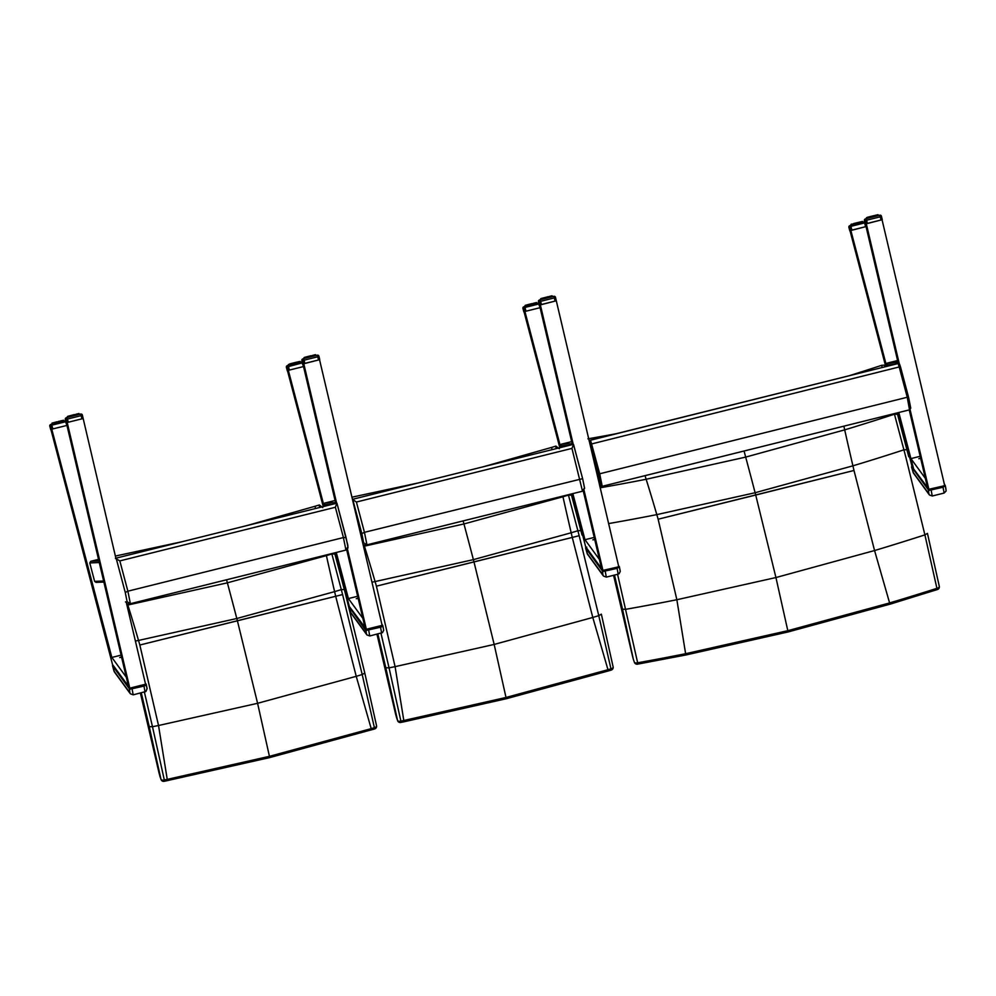 <?xml version="1.0" encoding="UTF-8"?>
<svg xmlns="http://www.w3.org/2000/svg" width="996" height="996" viewBox="0 0 996 996"><rect width="100%" height="100%" fill="white"/><g stroke="black" fill="none" stroke-linecap="round" stroke-linejoin="round"><path stroke-width="1.49" d="M600.152 487.791A2206.613 2168.753 71.8 0 0 646.143 479.263L745.68 457.102L844.695 429.861A361.697 27.739 75.9 0 0 852.912 465.829A154.455 11.852 75.9 0 0 853.995 470.473L658.144 519.215A154.455 28.411 -103.9 0 0 656.812 514.621L755.117 492.734L852.912 465.829A2243.602 2236.779 -93.9 0 0 903.907 449.831L903.907 449.831A152.936 7.943 76 0 1 905.899 457.463L924.898 534.864L936.912 588.325A2.714 1.419 -12.1 0 0 939.303 586.37A2.714 1.419 -12.1 0 0 939.303 586.358A2.714 1.419 -12.1 0 0 939.278 586.283L927.463 533.458M587.914 438.825A2155.954 2118.953 71.8 0 0 616.001 433.758M608.593 523.585A2243.602 2205.107 71.8 0 0 656.812 514.621A361.697 66.533 -103.9 0 0 646.143 479.263A380.074 69.907 76.1 0 1 645.035 475.652M906.92 449.706L903.907 449.831L894.458 414.212L897.533 414.261L908.763 456.778A150.209 8.117 -104 0 0 906.92 449.706M884.61 365.134L885.046 366.802L884.61 365.134L881.622 365.333L882.182 367.512M894.308 413.626L894.458 414.212A2206.613 2199.915 -93.9 0 1 844.695 429.861A380.074 29.158 -104.1 0 0 843.873 426.176M848.953 375.791A2155.954 2149.393 -93.9 0 0 881.622 365.333M632.46 656.028A2.714 0.984 -12.8 0 0 632.485 656.078L613.586 575.302L633.419 659.564A2.714 2.378 -19.6 0 1 633.356 659.315L632.485 656.078M633.531 659.813A2.714 2.378 -19.6 0 1 633.419 659.564L634.427 662.402A2.714 2.378 -19.6 0 1 634.427 662.402A2.714 2.378 -19.6 0 1 634.365 662.153A2.714 1.419 -12.1 0 0 637.652 662.788L617.582 574.306M614.495 575.078L622.537 609.241L625.762 609.303M634.44 662.402A2.714 2.714 0 0 0 637.465 664.17L637.652 662.788A2384.972 2344.049 -108.2 0 0 685.622 653.7L676.857 599.729L775.934 577.543L874.563 550.539A2330.864 2323.768 -93.9 0 0 924.873 534.877M625.774 609.303A2330.864 2290.862 71.8 0 0 676.857 599.729L658.144 519.215L755.715 495.037L775.934 577.543L787.811 630.692L685.659 653.7L685.472 655.069L788.01 631.974L787.811 630.692L889.565 602.954L890.15 604.136M637.465 664.17L685.46 655.069L685.659 653.7M924.898 534.877L927.45 533.37L939.303 586.358M744.062 451.014L745.68 457.102A360.963 19.522 76 0 1 755.117 492.734A154.143 8.342 76 0 1 755.715 495.037L853.995 470.473L874.563 550.539L889.602 602.941A2384.972 2377.713 86.1 0 0 936.912 588.325L937.473 589.52A2.714 2.714 0 0 0 939.303 586.37M937.473 589.52L890.138 604.149L889.565 602.954M900.533 367.026L899.712 364.561A1.357 1.357 -113.1 0 0 898.068 363.565L899.201 366.964L900.546 367.051L908.564 397.242L900.546 367.063M909.51 409.842L907.244 397.255L908.564 397.242L910.755 408.136L909.759 409.767A1635.532 88.445 76 0 1 909.51 409.842L601.97 486.372A1635.532 88.445 -104 0 0 602.219 486.297L599.704 473.785L590.528 440.095A1.357 1.357 66.9 0 0 589.532 441.738L590.379 444.253L899.201 366.964L907.244 397.255L599.704 473.785L598.397 474.42L600.576 485.313A1634.175 88.37 76 0 1 599.617 485.5M589.669 440.431L589.669 440.431A1.357 1.357 66.9 0 0 589.109 440.892A1.357 1.357 0 0 1 589.669 440.431L898.068 363.565L900.546 367.038M944.445 484.542L945.216 485.338M929.642 489.111L931.061 489.546L929.642 489.111L944.806 485.65M944.084 485.55L942.888 486.596L944.382 485.824M618.678 566.388L619.512 567.409L619.275 566.438M603.701 570.222L605.12 570.646L603.701 570.222L618.865 566.761M618.143 566.649L616.947 567.708L618.441 566.923M363.515 546.331A2206.613 2168.877 73.3 0 0 364.411 546.157L463.949 523.958L562.964 496.755A2206.613 2200.027 -97.5 0 0 568.442 495.099L571.492 495.149L580.867 530.582L571.505 495.186M371.956 582.187A2243.602 2205.231 73.3 0 0 375.081 581.564L473.386 559.64L571.181 532.773A2243.602 2236.904 -97.5 0 0 577.879 530.756L577.879 530.756A152.799 7.918 76 0 1 579.174 535.699L376.413 586.158A154.455 28.411 -103.9 0 0 375.081 581.564A361.697 66.533 -103.9 0 0 364.411 546.157M483.247 466.788L551.585 447.416A2155.954 2149.517 -97.5 0 0 555.606 446.196A2.702 0.66 164.2 0 1 555.917 446.108L559.279 448.723M555.606 446.196L556.229 448.623M580.88 530.619L582.025 535.014A150.06 8.117 -104 0 0 580.88 530.619L577.879 530.756L568.442 495.099M351.924 497.191L418.905 482.799M377.858 633.954L385.801 667.781L389.05 667.855L380.958 633.195M385.801 667.781L397.566 720.457A2.714 2.365 160.5 0 0 397.628 720.706L397.628 720.706A2.714 2.714 0 0 0 400.716 722.461L400.878 721.104A2.714 1.432 168 0 1 397.566 720.457L396.545 717.581A2.714 2.365 160.5 0 0 396.719 718.079M403.853 720.506L403.691 721.863L506.192 698.744L506.005 697.474L403.816 720.506A2384.972 2344.186 -106.7 0 1 400.878 721.104L389.05 667.855M601.372 614.246L613.1 666.822A2.714 1.432 168 0 1 613.125 666.909L601.347 614.146L598.783 615.665L579.174 535.699L572.264 537.429L592.794 617.458L608.332 670.943L607.759 669.773L506.005 697.474L494.165 644.437L592.794 617.458A2330.864 2323.905 -97.5 0 0 598.77 615.665L611.245 670.071A2.714 2.714 0 0 0 613.125 666.909A2.714 1.432 168 0 1 610.71 668.889A2384.972 2377.85 82.5 0 1 607.797 669.76L607.759 669.773M400.716 722.461L403.654 721.876L403.816 720.506L395.088 666.648L494.165 644.437L473.984 561.943L376.413 586.158L395.088 666.648A2330.864 2290.999 73.3 0 1 389.063 667.843M396.545 717.581L395.673 714.344A2.714 0.996 167.3 0 1 395.649 714.294L376.961 634.178M562.827 496.108A380.074 29.158 -104 0 1 562.964 496.755A361.697 27.751 76 0 0 571.181 532.773A154.455 11.852 76 0 0 572.264 537.429L473.984 561.943A154.143 8.342 76 0 0 473.386 559.64A360.963 19.522 76 0 0 463.949 523.958L463.128 520.92M573.435 444.341L352.646 499.282L573.435 444.341L582.623 478.653L364.449 532.325L356.406 502.034L352.447 499.37M573.547 444.477L571.941 448.399L356.406 502.034M352.746 499.419L361.822 533.595L364.449 532.325L366.964 544.837L363.677 542.857A1632.818 88.295 76 0 1 362.731 543.044M594.226 537.417L584.976 539.708L599.418 559.466L601.559 568.517L583.258 490.891M572.364 444.614L539.496 305.137L540.33 304.764L573.235 444.39M555.494 297.343L619.002 567.757M556.104 300.842L539.508 305.125M584.03 490.206L603.227 571.679M594.649 539.222L592.832 539.832L594.724 539.546M572.849 493.618L584.976 539.708M559.827 447.727L524.058 311.835L524.904 311.462L560.711 447.515L560.275 445.872L568.704 445.523M538.326 303.058L524.655 306.457A1.357 1.357 66.5 0 0 523.672 308.1L524.979 307.44L524.655 306.457L538.326 303.058A1.357 1.357 0 0 1 538.774 303.021A1.357 1.357 66.5 0 0 538.326 303.058L540.093 307.689L524.904 311.462M602.904 570.31L585.872 547.613L571.965 493.829M572.165 443.78L561.246 444.228L571.654 441.639M561.246 444.228L560.275 445.872M126.953 605.195A2206.613 2168.877 73.3 0 0 127.849 605.02L227.374 582.834L326.402 555.619A2206.613 2200.027 -97.5 0 0 331.867 553.963L334.917 554.013L344.305 589.445L334.619 552.892M135.394 641.051A2243.602 2205.231 73.3 0 0 138.519 640.44L236.811 618.504L334.606 591.636A2243.602 2236.904 -97.5 0 0 341.304 589.62L341.304 589.62A152.799 7.918 76 0 1 342.599 594.562L139.838 645.022A154.455 28.411 -103.9 0 0 138.519 640.44A361.697 66.533 -103.9 0 0 127.849 605.02M246.684 525.651L315.01 506.279A2155.954 2149.517 -97.5 0 0 319.031 505.059A2.702 0.66 164.2 0 1 319.343 504.972L322.716 507.587M319.031 505.059L319.654 507.487M344.305 589.483L345.45 593.877A150.06 8.117 -104 0 0 344.305 589.483L341.304 589.62L331.867 553.963M115.374 556.054L182.33 541.662M141.283 692.83L149.238 726.644L152.488 726.719L144.383 692.058M149.238 726.644L160.991 779.32A2.714 2.365 160.5 0 0 161.066 779.569L161.066 779.569A2.714 2.714 0 0 0 164.153 781.325L164.315 779.968A2.714 1.432 168 0 1 160.991 779.32L159.97 776.457A2.714 2.365 160.5 0 0 160.144 776.942M167.278 779.37L167.129 780.727L167.241 779.382A2384.972 2344.186 -106.7 0 1 164.315 779.968L152.488 726.719A2330.864 2290.999 73.3 0 0 158.526 725.511L257.591 703.301L356.232 676.321A2330.864 2323.905 -97.5 0 0 362.195 674.529L374.683 728.935A2.714 2.714 0 0 0 376.55 725.773A2.714 1.432 168 0 1 374.135 727.752A2384.972 2377.85 82.5 0 1 371.234 728.624L269.43 756.338L167.241 779.382L158.526 725.511L139.838 645.022L237.409 620.807L257.591 703.301L269.43 756.338L269.63 757.607L164.153 781.325M364.797 673.109L376.525 725.686A2.714 1.432 168 0 1 376.55 725.773L364.797 673.059L362.208 674.529L342.599 594.562L335.689 596.293L356.232 676.321L371.197 728.636M159.099 773.207A2.714 0.996 167.3 0 1 159.086 773.157L140.386 693.054L159.97 776.457M326.252 554.971A380.074 29.158 -104 0 1 326.402 555.619A361.697 27.751 76 0 0 334.606 591.636A154.455 11.852 76 0 0 335.689 596.293L237.409 620.807A154.143 8.342 76 0 0 236.811 618.504A360.963 19.522 76 0 0 227.374 582.834L226.565 579.784M336.872 503.204L116.071 558.146L336.872 503.204L335.366 507.263L119.831 560.897L115.412 558.42M335.366 507.263L343.421 537.554L346.048 537.529L336.997 503.428M346.048 537.529L347.915 546.779L345.936 550.066L343.421 537.554L127.874 591.188L119.831 560.897M116.171 558.283L125.259 592.471L127.874 591.188L130.389 603.701L127.115 601.721A1632.818 88.295 76 0 1 125.471 601.933M357.651 596.28L348.401 598.571L362.855 618.329L365.171 628.165L346.695 549.755M335.789 503.478L302.921 364.001L303.768 363.64L336.66 503.254M318.919 356.195L319.741 359.668L318.919 356.182A1.357 1.357 0 0 0 317.276 355.186L317.749 356.78L318.919 356.195A1.357 1.357 66.5 0 0 317.276 355.186L303.606 358.585A1.357 1.357 66.5 0 0 302.622 360.228L301.888 360.552L302.722 364.038L319.542 359.705L382.427 626.621M347.455 549.07L366.653 630.543M358.074 598.086L356.257 598.696L358.149 598.409M336.275 552.481L348.401 598.571M323.252 506.591L287.483 370.699L288.33 370.338L324.136 506.379L323.7 504.735L332.129 504.387M303.058 366.665L289.4 370.064L288.093 365.32L301.751 361.922A1.357 1.357 0 0 1 302.211 361.884A1.357 1.357 66.5 0 0 301.751 361.922L303.519 366.553L288.006 370.425L287.097 366.964L302.423 362.83M366.329 629.173L349.31 606.477L335.391 552.705M335.59 502.644L324.671 503.092L335.092 500.502M324.671 503.092L323.7 504.735M898.79 412.506L913.444 468.195L910.917 458.608L925.359 478.366L927.5 487.418L909.236 409.916M898.305 363.528L865.437 224.038L866.271 223.664L899.313 363.876M910.095 409.642L929.168 490.58M881.435 216.244L882.257 219.705L881.435 216.207A1.357 1.357 0 0 0 879.792 215.223L880.265 216.817L881.435 216.219A1.357 1.357 66.5 0 0 879.792 215.223L866.122 218.622A1.357 1.357 66.5 0 0 865.138 220.265L864.404 220.577L865.225 224.075L882.045 219.743L944.943 486.658M920.665 458.434L918.773 458.733L920.59 458.123M910.917 458.608L920.167 456.305M885.768 366.628L849.999 230.723L866.034 226.578L851.107 230.3M912 466.29L897.906 412.73M850.522 230.45L849.613 227.001L850.92 226.341L850.596 225.357A1.357 1.357 66.5 0 0 849.613 227.001L848.878 227.312L849.787 230.773L850.833 230.375L886.652 366.404L886.216 364.76L894.645 364.411M895.529 361.685L896.91 361.361L895.529 361.685M897.819 361.461L895.778 361.946L897.807 361.436M898.106 362.669L887.187 363.129L897.595 360.527M887.187 363.129L886.216 364.76M121.089 655.144L111.851 657.435L126.293 677.193L128.422 686.244L66.359 422.864L67.205 422.503L130.09 689.406M80.713 414.05A1.357 1.357 66.5 0 1 82.344 415.046L82.357 415.058A1.357 1.357 0 0 0 80.701 414.05L81.174 415.643L82.357 415.058L115.885 558.233M126.181 601.908L145.864 685.485M82.979 418.569L67.205 422.503M121.524 656.949L119.707 657.559L121.599 657.273M129.779 688.037L112.735 665.34L50.933 429.562L51.767 429.189L111.851 657.435M65.188 420.785L51.518 424.184A1.357 1.357 66.5 0 0 50.535 425.827L51.829 425.168L51.518 424.184L65.188 420.785A1.357 1.357 0 0 1 65.636 420.748A1.357 1.357 66.5 0 0 65.188 420.785L66.969 425.417L51.767 429.189M98.666 559.964L97.832 560.188L98.679 560.001M103.87 582.062L96.014 582.386L94.62 581.365L89.777 562.939L90.736 561.296L98.903 560.96M98.529 559.366L90.736 561.296M369.728 635.921L368.557 629.509L367.138 629.074L368.557 629.509L380.385 626.571L382.103 625.239M381.655 625.837L380.547 627.219L382.962 626.272L381.804 623.982M133.153 694.785L131.995 688.373L130.563 687.95L131.995 688.373L143.822 685.435L146.088 684.015L146.387 685.136L146.151 684.165M145.08 684.7L143.972 686.082L146.387 685.136L147.097 688.622L145.964 691.473L133.215 694.835L130.339 693.776A2.714 2.689 -36.2 0 1 129.903 692.83L114.017 671.117L112.498 665.726L129.057 688.373L130.501 688.336M850.596 225.357L864.267 221.959A1.357 1.357 0 0 1 864.715 221.921A1.357 1.357 66.5 0 0 864.267 221.959L850.596 225.357A1.357 1.357 0 0 0 850.385 225.432L849.663 225.743A1.357 1.357 0 0 0 848.891 227.337A1.357 1.357 -113.5 0 1 849.663 225.743M848.891 227.337L850.011 230.723M864.267 221.959L864.939 222.855M851.269 225.183L851.144 224.237L851.144 225.221M862.287 221.461L862.959 222.282L862.461 221.423M862.71 222.345L862.685 221.585M861.465 221.647L862.573 222.369M861.677 221.809L861.851 222.556L861.677 221.809M861.49 222.643L860.656 221.834M861.067 222.755L860.233 221.934L861.017 222.768M860.581 222.867L859.673 222.071M859.511 223.141L859.212 222.183L860.407 222.917M859 223.266L858.552 222.345L858.166 223.478M858.328 223.428L858.552 222.345L857.394 222.631M857.095 223.739L856.884 222.755L857.618 222.805L856.884 222.755L856.958 223.776M855.863 224.05L856.187 222.942L855.751 224.075M854.693 224.337L854.568 223.341L855.203 223.403L854.593 224.361M854.269 224.449L853.36 223.876L854.406 223.602M853.261 224.698L853.522 223.614L852.688 224.835M852.427 224.897L851.767 224.287L852.501 224.1M851.792 225.059L851.916 224.025L852.265 224.934M851.916 224.025L851.655 225.096M851.393 225.158L851.231 224.212M881.784 219.805L866.545 223.602M864.404 220.577A1.357 1.357 -113.5 0 1 865.175 219.008A1.357 1.357 0 0 0 864.404 220.564L865.449 224.025M865.96 223.751L865.138 220.265L866.595 220.216L866.122 218.622A1.357 1.357 0 0 0 865.91 218.697L865.175 219.008M877.787 214.738L878.46 215.547L877.962 214.7M878.198 215.609L877.576 214.775M877.7 215.734L877.302 214.837L878.074 215.646M877.376 215.821L876.605 214.999L877.551 215.771M876.978 215.92L876.144 215.111M876.567 216.02L875.733 215.211L876.816 215.958M876.069 216.144L875.16 215.348M874.998 216.406L874.7 215.46L875.895 216.194M874.488 216.543L874.04 215.622L873.666 216.742M873.828 216.705L874.04 215.622L872.384 216.032L872.446 217.041M873.305 216.829L873.48 215.995M872.596 217.016L872.384 216.032L871.189 216.331L871.239 217.352M872.085 217.14L872.259 216.294M871.363 217.315L871.189 216.331L870.056 216.618L870.081 217.638M870.89 217.439L871.052 216.593M870.18 217.614L870.056 216.618L869.01 216.891L869.11 217.875M868.761 217.962L868.462 217.028L868.176 218.112M867.927 218.174L867.267 217.564L868.002 217.377M867.292 218.336L867.404 217.302L867.143 218.361M866.881 218.435L867.006 217.414M877.464 214.812L878.348 215.572L878.173 214.862M553.851 296.322L540.181 299.721A1.357 1.357 66.5 0 0 539.197 301.365L540.654 301.315L540.181 299.721L553.851 296.322A1.357 1.357 0 0 1 555.494 297.331A1.357 1.357 66.5 0 0 553.851 296.322L554.324 297.916L555.494 297.306L556.117 300.892M555.843 300.916L540.604 304.701M538.463 301.688A1.357 1.357 -113.5 0 1 539.234 300.107L539.234 300.107A1.357 1.357 0 0 0 538.463 301.664L539.284 305.174L538.463 301.688L539.197 301.365L540.019 304.863M540.181 299.721A1.357 1.357 0 0 0 539.969 299.796L539.234 300.107M552.021 295.8L552.506 296.659M552.257 296.721L551.971 295.8L552.543 296.646M551.759 296.845L551.361 295.937L552.133 296.746M551.435 296.92L550.975 296.036L551.61 296.883M551.037 297.02L550.203 296.223M550.626 297.119L550.166 296.223L550.875 297.057M550.128 297.244L549.219 296.459L551.025 296.024M549.057 297.518L549.194 296.459L549.954 297.294M548.547 297.642L547.626 296.845L547.725 297.841M547.875 297.804L548.099 296.733L546.443 297.144L546.505 298.153M547.364 297.941L547.526 297.094M546.655 298.115L546.929 297.02L545.248 297.443L545.298 298.451M546.144 298.24L546.318 297.393M545.422 298.414L545.733 297.318L544.575 297.605L544.14 298.738M544.949 298.539L545.111 297.692M544.239 298.713L544.575 297.605L543.069 297.991L543.156 298.987M542.82 299.061L542.521 298.128L542.235 299.211M541.973 299.273L541.326 298.663L542.048 298.476M541.351 299.435L541.463 298.402L541.202 299.472M540.94 299.535L541.065 298.526M551.635 295.887L552.407 296.684L552.232 295.961M524.655 306.457A1.357 1.357 0 0 0 524.444 306.531L523.722 306.843A1.357 1.357 0 0 0 522.95 308.436A1.357 1.357 -113.5 0 1 523.722 306.843M522.95 308.436L523.846 311.873L524.581 311.561L523.672 308.1L522.937 308.424L524.07 311.823M539.633 307.801L525.166 311.399M525.328 306.295L525.303 305.311L525.203 306.32M536.52 302.523L537.018 303.382M536.769 303.444L536.744 302.684M535.524 302.747L536.632 303.481M535.736 302.921L535.91 303.656L535.736 302.921M535.549 303.743L534.715 302.946M534.939 303.108L534.279 303.27L535.076 303.867L534.939 303.108M534.628 303.979L533.707 303.182L533.57 304.241M533.059 304.365L532.138 303.568L532.225 304.577M532.387 304.539L532.138 303.568L530.943 303.867L531.017 304.876M531.864 304.664L532.038 303.817M531.154 304.838L530.943 303.867L529.76 304.166L529.81 305.174M530.644 304.963L530.818 304.116M529.922 305.15L530.245 304.041L529.075 304.328L528.652 305.461M529.449 305.262L529.611 304.415M528.752 305.436L529.075 304.328L527.581 304.714L527.668 305.71M527.32 305.797L526.535 305.212L527.482 304.963M526.486 306.009L526.249 305.062L527.556 304.726L527.606 305.722L527.419 304.975M525.851 306.158L526.237 305.062L526.324 306.046M525.975 305.137L525.714 306.195M525.452 306.258L525.29 305.324M319.268 359.78L304.029 363.565M301.888 360.515L302.933 363.988M303.444 363.727L302.622 360.228L304.079 360.179L303.606 358.585A1.357 1.357 0 0 0 303.394 358.66L302.672 358.971A1.357 1.357 0 0 0 301.888 360.527A1.357 1.357 -113.5 0 1 302.672 358.971M315.969 355.51L315.271 354.7L315.944 355.522M315.695 355.584L315.446 354.663M315.197 355.709L314.786 354.813L315.844 355.547L315.657 354.825M314.861 355.784L314.412 354.9L315.035 355.746M314.475 355.883L313.603 355.086L313.553 356.12M312.483 356.381L312.632 355.323L313.379 356.157M311.972 356.506L311.051 355.709L311.15 356.717M311.312 356.668L311.051 355.709L309.868 356.008L309.93 357.016M310.789 356.805L310.964 355.958M310.08 356.979L310.366 355.883L308.685 356.307L308.723 357.315M309.569 357.103L309.744 356.257M308.847 357.29L309.171 356.182L307.54 356.593L307.577 357.601M308.374 357.402L308.536 356.568M307.664 357.576L307.515 356.593L306.507 356.854L306.594 357.85M306.245 357.938L305.461 357.352L306.407 357.103M305.411 358.137L305.162 357.203L306.469 356.867M305.573 357.103L304.913 358.261M304.776 358.299L304.726 357.539M304.415 358.386L304.403 357.402L304.627 358.336M304.041 357.738L304.253 358.423M301.751 361.922L288.081 365.32A1.357 1.357 66.5 0 0 287.869 365.395L287.869 365.395A1.357 1.357 66.5 0 0 287.097 366.964L286.375 367.287A1.357 1.357 -113.5 0 1 287.147 365.706L287.147 365.706A1.357 1.357 0 0 0 286.375 367.3L287.284 370.736L288.006 370.425M289.4 370.064L288.591 370.263M286.375 367.325L287.495 370.686M288.765 365.159L288.554 364.461M300.481 362.245L300.033 361.374L300.443 362.245M300.194 362.307L300.17 361.548M298.962 361.61L300.07 362.345M299.373 362.519L298.601 361.697L299.547 362.469M298.974 362.619L298.103 361.809L298.065 362.843M297.58 362.955L297.132 362.046L297.891 362.88M296.995 363.104L296.696 362.158L295.563 362.432L295.663 363.44M296.484 363.229L295.563 362.432L297.132 362.046L297.592 362.955M295.812 363.403L295.563 362.432L294.38 362.731L294.443 363.739M295.302 363.528L295.463 362.681M294.592 363.702L294.866 362.606L293.185 363.03L293.235 364.038M294.081 363.839L294.256 362.98M293.359 364.013L293.671 362.905L292.052 363.316L292.077 364.324M292.886 364.125L293.048 363.291M292.177 364.312L292.513 363.191L291.006 363.577L291.106 364.573M290.757 364.661L289.961 364.075L290.919 363.826M289.923 364.872L289.674 363.926L290.981 363.59M289.288 365.022L289.674 363.926L289.761 364.91M288.753 364.387L289.139 365.059M82.357 415.058L82.979 418.619M82.705 418.644L67.454 422.429M67.193 422.503L66.371 422.852M66.869 422.59L66.047 419.092L67.504 419.042L67.043 417.449A1.357 1.357 66.5 0 0 66.832 417.523L66.832 417.523A1.357 1.357 66.5 0 0 66.047 419.092L65.325 419.416A1.357 1.357 -113.5 0 1 66.097 417.847L66.097 417.847A1.357 1.357 0 0 0 65.313 419.403L66.147 422.902L65.313 419.403M79.12 414.448L78.871 413.527M78.622 414.573L77.875 413.751M78.286 414.647L77.837 413.763L78.883 414.51L78.709 413.776M77.837 413.763L77.9 414.747M77.427 414.871L77.028 413.95L77.738 414.797M76.978 414.983L76.057 414.187L75.92 415.245M75.41 415.369L74.488 414.573L74.576 415.581M74.737 415.544L74.488 414.573L73.293 414.871L73.368 415.88M74.214 415.668L74.389 414.822M73.505 415.842L73.791 414.747L72.11 415.17L72.148 416.179M72.994 415.967L73.181 415.12M72.272 416.154L72.596 415.046L70.977 415.457L71.002 416.465M71.799 416.266L71.961 415.432M71.102 416.44L71.426 415.344L69.932 415.718L70.019 416.714M69.67 416.801L68.886 416.216L69.77 415.992M68.886 416.216L69.073 416.951L69.035 415.955L69.832 415.967M68.836 417L68.587 416.067L68.363 417.125L67.678 416.54L68.201 417.162M67.803 417.262L67.828 416.266L68.064 417.2M67.678 416.54L67.853 417.249L67.666 416.54M67.554 417.324L67.417 416.614M79.082 413.689L79.269 414.411L78.497 413.614M51.518 424.184A1.357 1.357 0 0 0 51.306 424.259L50.572 424.582A1.357 1.357 0 0 0 49.8 426.164A1.357 1.357 -113.5 0 1 50.572 424.582M49.8 426.164L50.709 429.6L51.443 429.288L50.535 425.827L49.8 426.151L50.945 429.55M66.495 425.529L52.016 429.127M52.041 423.088L52.103 424.047L52.041 423.088M63.47 420.237L63.906 421.109M63.632 421.171L63.209 420.287L63.881 421.109M62.773 421.383L62.337 420.486L63.495 421.208M62.412 421.482L62.35 420.486M61.939 421.594L61.54 420.673L62.238 421.52M61.491 421.706L60.557 420.91L60.42 421.968M59.909 422.105L58.988 421.296L59.088 422.304M59.25 422.267L59.474 421.184L58.303 421.47L58.988 421.296M58.017 422.565L58.291 421.47L57.868 422.603M56.784 422.877L56.623 421.893L57.32 421.943L56.66 422.914M55.602 423.175L55.477 422.18L56.125 422.242L55.515 423.2M54.431 422.453L53.821 422.827L54.855 422.341L54.531 423.437M53.896 422.59L53.61 423.674L53.423 422.927M53.348 423.736L52.688 423.126L53.547 422.678L53.186 423.773M52.713 423.885L52.514 422.951L52.875 423.848L53.547 422.678M52.788 422.877L52.564 423.923M52.315 423.997L52.502 422.951M52.066 424.047L52.153 423.051L52.19 424.022M906.895 449.644L897.533 414.311M622.537 609.241L633.356 659.315M908.564 397.23L909.809 409.767L602.219 486.297L600.576 485.313M590.379 444.253L598.397 474.42M944.818 485.064L944.32 484.044M932.231 495.958L931.061 489.546L945.465 486.309L946.125 490.991L944.121 493.057L943.05 487.256L928.372 490.542L928.969 493.991L913.095 472.278L911.564 466.9L928.123 489.546L929.579 489.497M928.845 489.21L928.372 490.542M928.372 489.161L911.813 466.514L911.813 467.896M911.813 466.514L928.77 489.148M911.801 467.871L913.531 473.225A2.714 2.689 -36.2 0 1 913.095 472.278M913.531 473.225L929.405 494.937A2.714 2.689 -36.2 0 1 928.969 493.991M946.051 489.746L945.465 486.322M606.29 577.058L605.12 570.646L619.512 567.409L620.259 571.418L619.089 573.746L618.18 574.157L617.109 568.355L602.418 571.642L603.028 575.103L587.154 553.39L585.623 547.999L602.182 570.646L603.626 570.608M602.418 570.26L602.418 571.642M585.872 547.613L585.872 548.995M585.86 548.983L587.59 554.336A2.714 2.689 -36.2 0 1 587.154 553.39M587.59 554.336L603.464 576.049A2.714 2.689 -36.2 0 1 603.028 575.103M586.109 547.389L602.817 570.247M620.11 570.845L619.524 567.434M551.585 447.416A380.074 29.158 -104 0 1 552.108 449.644M611.245 670.071L608.344 670.943M584.478 487.916L582.511 491.202A1635.532 88.445 76 0 1 582.262 491.277L366.715 544.899A1635.532 88.445 -104 0 0 366.964 544.837L582.598 491.177L584.615 488.301L582.623 478.628L584.478 487.916M582.61 478.59L573.572 444.565M571.941 448.399L582.511 491.202M361.822 533.595L363.677 542.857M315.01 506.279A380.074 29.158 -104 0 1 315.545 508.508M374.683 728.935L269.63 757.607M364.773 673.01L345.45 593.877L364.797 673.059M345.687 550.141L345.936 550.066A1635.532 88.445 76 0 1 345.687 550.141L130.14 603.775A1635.532 88.445 -104 0 0 130.389 603.701L345.936 550.066M125.259 592.471L127.115 601.721M99.276 562.553L89.777 562.939M94.62 581.365L103.621 580.992M365.868 629.123L367.076 629.472M349.061 606.825L365.868 630.505L366.466 633.966L350.592 612.254L349.297 607.821M381.381 625.538L367.138 629.074M383.56 629.709L382.962 626.297L383.697 630.281L382.539 632.609L369.79 635.971L366.901 634.913A2.714 2.689 -36.2 0 1 366.466 633.966M365.868 630.505L380.547 627.219L381.617 633.02M349.297 607.846L351.028 613.2A2.714 2.689 -36.2 0 1 350.592 612.254M129.293 687.987L129.903 692.83M112.486 665.689L114.465 672.063A2.714 2.689 -36.2 0 1 114.017 671.117M112.971 665.116L129.692 687.975M144.818 684.401L130.563 687.95M146.985 688.572L146.387 685.161M129.293 689.369L143.972 686.082L145.043 691.884M851.904 230.101L850.92 226.341L864.59 222.93L865.574 226.69M856.884 222.768L853.522 223.614L853.547 224.623L853.36 223.876M856.187 222.93L858.079 222.469M861.079 222.743L859.66 222.083M861.889 222.544L860.631 221.847M862.026 221.735L862.212 222.469M862.474 222.407L862.287 221.672L862.486 222.394M860.021 223.017L859.834 222.257M858.888 223.291L858.701 222.531M857.681 223.59L857.481 222.83M856.436 223.901L856.249 223.141M855.228 224.2L855.041 223.453M853.423 223.851L853.609 224.61M854.095 224.486L853.908 223.739M853.099 224.735L852.912 223.988M851.007 224.498L851.182 225.208L851.082 224.486M861.702 221.809L862.063 222.506M860.893 222.008L861.328 222.681M858.813 222.506L859.336 223.179M857.805 223.565L857.979 222.718M856.597 223.863L856.772 223.017M855.39 224.162L855.552 223.316M867.342 223.403L866.595 220.216L880.265 216.817L881.012 220.004M868.089 217.128L867.416 217.302M876.38 215.273L875.16 215.36M877.19 215.086L876.119 215.124M877.962 215.671L877.787 214.949L877.974 215.671M875.509 216.281L875.322 215.534M874.376 216.568L874.189 215.808M873.168 216.867L872.982 216.107M871.923 217.178L871.737 216.418M870.716 217.477L870.529 216.73M869.583 217.763L869.408 217.016M868.587 218.012L868.4 217.265M867.765 218.211L867.578 217.477M866.495 217.775L866.669 218.485M866.769 218.46L866.582 217.751M874.301 215.783L874.824 216.456M869.757 217.713L869.894 216.879M869.047 217.887L868.923 217.128M541.401 304.502L540.654 301.315L554.324 297.916L555.071 301.103M542.148 298.24L541.463 298.402M552.021 296.771L551.846 296.049L552.033 296.771M549.568 297.381L549.381 296.634M548.435 297.667L548.248 296.92M547.227 297.966L547.041 297.219M545.982 298.277L545.796 297.518M544.775 298.576L544.588 297.829M543.642 298.862L543.455 298.115M542.646 299.111L542.459 298.364M541.824 299.31L541.637 298.588M540.554 298.875L540.728 299.584M540.828 299.559L540.641 298.85M548.36 296.883L548.883 297.555M543.816 298.812L543.953 297.991M542.907 298.252L543.094 298.999L542.982 298.24M525.963 311.2L524.979 307.44L538.998 303.967M535.138 303.855L534.678 302.946L533.719 303.182L534.466 304.017M535.948 303.656L534.69 302.946M536.147 302.61L537.043 303.369M536.085 302.834L536.271 303.568M536.533 303.506L536.346 302.772L536.545 303.506M534.08 304.116L533.893 303.357M532.947 304.39L532.76 303.643M531.74 304.701L531.54 303.942M530.495 305L530.308 304.241M529.287 305.311L529.1 304.552M528.154 305.585L527.967 304.838M526.56 305.199L526.747 305.934M527.158 305.834L526.971 305.087M525.066 305.598L525.241 306.32L525.141 305.585M535.761 302.909L536.122 303.606M534.952 303.108L535.387 303.792M534.155 304.091L533.968 303.344L534.155 304.091M532.86 303.606L533.395 304.29M528.328 305.548L528.465 304.714M304.826 363.366L304.079 360.179L317.749 356.78L318.496 359.967M314.674 355.049L313.603 355.086L314.3 355.933M315.022 354.75L315.558 355.609M314.001 356.008L313.865 355.248M312.993 356.257L312.806 355.497M311.873 356.531L311.673 355.784M310.652 356.829L310.466 356.082M309.42 357.141L309.233 356.394M308.2 357.44L308.013 356.693M307.079 357.726L306.893 356.979M306.071 357.975L305.897 357.24M304.764 357.527L304.938 358.261M305.249 358.187L305.062 357.452M311.785 355.759L312.321 356.419M307.241 357.689L307.391 356.854M306.345 357.116L306.531 357.863L305.959 356.991M299.186 361.772L298.115 361.809L298.812 362.656M299.522 361.697L299.696 362.432M299.958 362.37L299.784 361.635L299.97 362.37M298.514 362.731L298.377 361.971M297.505 362.98L297.318 362.22M296.372 363.266L296.186 362.507M295.165 363.565L294.978 362.805M293.92 363.876L293.733 363.117M292.712 364.175L292.525 363.416M291.579 364.449L291.392 363.702M290.583 364.698L290.396 363.963M289.263 364.25L289.438 364.984M296.298 362.482L296.82 363.154M291.753 364.411L291.89 363.577M290.857 363.839L291.031 364.586L290.459 363.714M288.703 364.411L288.927 365.121M67.043 417.449L80.701 414.05L67.043 417.449A1.357 1.357 0 0 0 66.832 417.523L66.097 417.847M68.263 422.229L67.504 419.042L81.174 415.643L81.933 418.83M77.302 414.112L77.489 414.859L77.028 413.95L76.07 414.187L76.817 415.021M78.721 413.776L78.983 414.485M78.261 414.66L78.074 413.925L78.273 414.66M76.431 415.12L76.244 414.361M75.298 415.394L75.111 414.647M74.09 415.706L73.891 414.946M72.845 416.004L72.658 415.257M71.637 416.316L71.451 415.556M70.504 416.589L70.318 415.842M69.508 416.838L69.322 416.104M68.674 417.05L68.5 416.316M67.678 417.299L67.504 416.589M78.111 413.925L78.472 414.61M76.505 415.095L76.319 414.348L76.505 415.095M75.21 414.622L75.746 415.282M70.679 416.552L70.816 415.718M69.77 415.979L69.957 416.726L69.77 415.979M52.825 428.927L51.829 425.168L65.861 421.694M57.108 421.769L54.344 422.69M61.802 420.835L61.989 421.582L61.54 420.673L60.582 420.91L61.316 421.744M62.947 420.561L63.134 421.296M63.395 421.233L63.184 420.511M60.93 421.843L60.744 421.084M59.81 422.13L59.611 421.37M58.59 422.429L58.403 421.669M57.357 422.74L57.17 421.98M56.15 423.039L55.95 422.279M55.017 423.312L54.83 422.565M54.008 423.561L53.821 422.827M62.611 420.636L62.972 421.333M61.017 421.831L60.831 421.071L61.017 421.831M59.723 421.345L60.258 422.018M58.727 422.391L58.901 421.545M57.507 422.702L57.681 421.843M56.311 423.001L56.473 422.155M55.191 423.275L55.328 422.441M54.282 422.702L54.469 423.449L54.282 422.702M54.182 423.524L54.282 422.715M890.1 604.149L788.01 631.974M898.068 363.565L590.528 440.095M599.853 486.521L601.97 486.372M912.71 466.004L911.564 466.887M929.405 494.937L932.293 495.996L944.121 493.057M586.769 547.115L585.623 547.987M603.464 576.049L606.352 577.107L618.18 574.157M571.194 494.028L571.492 495.149M608.295 670.955L506.192 698.744M376.949 634.191L397.628 720.706M363.179 544.949L366.715 544.899M159.086 773.157L161.066 779.569M336.984 503.378L347.753 544.974L347.978 547.925L346.023 550.041M126.629 603.825L130.14 603.775M382.713 625.276L382.962 626.272M351.028 613.2L366.901 634.913M114.465 672.063L130.339 693.776M855.701 223.054L855.029 223.229M854.556 223.341L853.933 223.502M879.792 215.223L866.122 218.622M872.882 215.92L873.567 215.746M871.687 216.219L872.384 216.045M870.516 216.506L871.189 216.331M868.848 217.153L869.035 217.9M546.941 297.02L547.626 296.845M545.733 297.318L546.443 297.144M544.575 297.605L545.248 297.443M531.441 303.743L532.138 303.568M530.245 304.041L530.943 303.867M529.075 304.328L529.748 304.166M317.276 355.186L303.606 358.585M310.366 355.883L311.051 355.709M309.171 356.182L309.868 356.008M308.001 356.481L308.673 356.307M305.448 357.352L305.623 358.087M303.979 357.751L304.154 358.448M288.093 365.32A1.357 1.357 0 0 0 287.869 365.395L287.147 365.706M294.866 362.606L295.563 362.432M293.671 362.905L294.368 362.731M291.417 363.478L292.04 363.316M289.948 364.075L290.135 364.81M289.238 364.262L289.425 364.997M288.491 364.474L288.666 365.183M292.513 363.191L293.185 363.03M73.791 414.747L74.488 414.573M72.596 415.046L73.293 414.871M71.426 415.344L72.11 415.17M68.873 416.216L69.06 416.951M63.408 421.233L63.221 420.499M55.477 422.18L54.855 422.341M53.373 422.939L53.56 423.674M55.938 422.067L56.61 421.893"/></g></svg>
